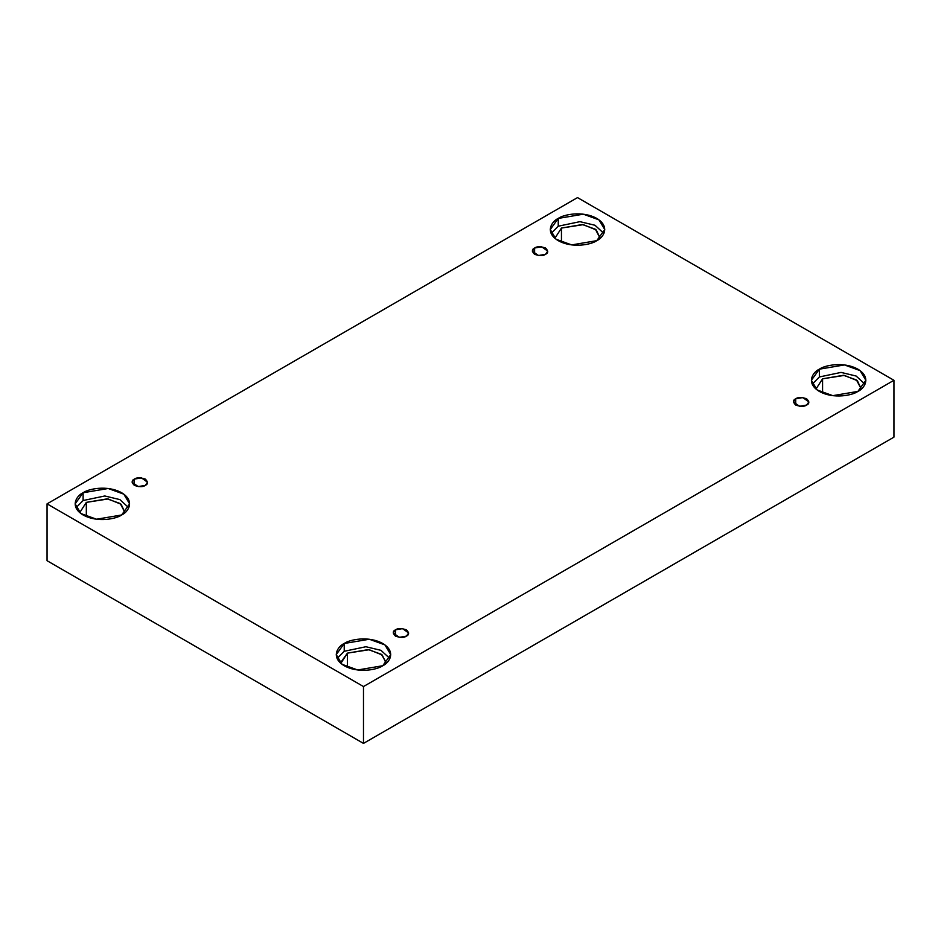 <?xml version="1.0" encoding="UTF-8"?>
<svg xmlns="http://www.w3.org/2000/svg" width="941" height="941" viewBox="0 0 941 941"><rect width="100%" height="100%" fill="white"/><g stroke="black" fill="none" stroke-linecap="round" stroke-linejoin="round"><path stroke-width="1.41" d="M534.606 248.012L532.335 251.165L538.405 255.517L545.521 254.317C543.251 255.987 539.605 255.987 534.606 254.317C531.712 251.423 531.712 249.33 534.606 248.012C536.876 246.354 540.51 246.354 545.521 248.012C548.403 250.906 548.403 253.011 545.521 254.317L547.78 251.165L541.71 246.813L534.606 248.012L534.606 254.317L534.606 248.012M134.375 479.087L132.116 482.239L138.174 486.591L145.29 485.391C143.02 487.062 139.374 487.062 134.375 485.391C131.481 482.498 131.481 480.392 134.375 479.087C136.645 477.416 140.28 477.416 145.29 479.087C148.184 481.98 148.184 484.074 145.29 485.391L147.549 482.239L141.479 477.887L134.375 479.087L134.375 485.391L134.375 479.087M395.479 629.835L393.22 632.987L399.29 637.339L406.394 636.14C404.124 637.81 400.49 637.81 395.479 636.14C392.597 633.246 392.597 631.152 395.479 629.835C397.749 628.165 401.395 628.165 406.394 629.835C409.288 632.728 409.288 634.834 406.394 636.14L408.665 632.987L402.595 628.635L395.479 629.835L395.479 636.14L395.479 629.835M795.71 398.772L793.451 401.925L799.521 406.277L806.625 405.065C804.355 406.735 800.72 406.735 795.71 405.065C792.816 402.183 792.816 400.078 795.71 398.772C797.98 397.102 801.626 397.102 806.625 398.772C809.519 401.654 809.519 403.76 806.625 405.065L808.884 401.925L802.826 397.572L795.71 398.772L795.71 405.065L795.71 398.772M86.325 502.376L79.738 512.61L86.325 502.376L108.121 498.965L121.118 504.258L125.012 512.61L120.248 503.564L107.227 498.848L86.325 502.376L86.325 516.574L86.325 502.376M83.114 492.743L75.139 503.858L80.926 513.563L96.547 519.22L121.636 514.986C116.778 518.679 97.629 523.067 83.114 514.986C69.116 506.599 76.703 495.542 83.114 492.743C87.972 489.038 107.121 484.662 121.636 492.743C135.633 501.13 128.047 512.175 121.636 514.986L129.611 503.858L123.824 494.166L108.203 488.497L83.114 492.743L83.114 500.53L83.114 492.743M75.986 507.752L83.114 500.53L75.986 507.752M561.459 228.063L554.872 238.296L561.459 228.063L583.267 224.652L596.265 229.945L600.158 238.296L595.382 229.251L582.373 224.523L561.459 228.063L561.459 242.249L561.459 228.063M558.248 218.418L550.273 229.545L556.06 239.237L571.681 244.907L596.77 240.661C591.913 244.366 572.775 248.742 558.248 240.661C544.251 232.286 551.838 221.229 558.248 218.418C563.106 214.724 582.256 210.349 596.77 218.418C610.768 226.805 603.181 237.861 596.77 240.661L604.757 229.545L598.958 219.853L583.338 214.183L558.248 218.418L558.248 226.205L558.248 218.418M551.12 233.439L558.248 226.205L551.12 233.439M822.575 378.811L815.988 389.045L822.575 378.811L844.371 375.4L857.369 380.693L861.262 389.045L856.498 379.999L843.477 375.283L822.575 378.811L822.575 393.009L822.575 378.811M819.364 369.178L811.389 380.293L817.176 389.986L832.797 395.655L857.886 391.421C853.028 395.114 833.879 399.502 819.364 391.421C805.367 383.034 812.953 371.977 819.364 369.178C824.222 365.473 843.371 361.097 857.886 369.178C871.884 377.553 864.297 388.609 857.886 391.421L865.861 380.293L860.074 370.601L844.453 364.932L819.364 369.178L819.364 376.965L819.364 369.178M812.236 384.187L819.364 376.965L812.236 384.187M386.186 662.393L381.364 654.324L368.343 649.596L347.441 653.136L347.441 667.322L347.441 653.136L340.783 662.393L340.842 663.358L347.441 653.136L369.237 649.725L382.234 655.007L386.128 663.358M344.23 643.491L336.243 654.618L342.042 664.311L357.662 669.98L382.752 665.734C377.894 669.439 358.744 673.815 344.23 665.734C330.232 657.347 337.819 646.302 344.23 643.491C349.087 639.798 368.225 635.41 382.752 643.491C396.749 651.878 389.162 662.935 382.752 665.734L390.727 654.618L384.94 644.914L369.319 639.245L344.23 643.491L344.23 651.278L344.23 643.491M337.09 658.512L344.23 651.278L337.09 658.512M363.485 743.402L893.95 437.142L893.95 380.293L363.485 686.554L363.485 743.402L363.485 686.554L47.05 503.858L577.515 197.598L893.95 380.293L893.95 437.142L363.485 743.402L47.05 560.707L47.05 503.858L47.05 560.707L363.485 743.402M363.485 686.554L893.95 380.293L577.515 197.598L47.05 503.858L363.485 686.554M389.88 658.512L380.964 650.337L365.908 646.738L344.23 651.278L365.908 646.738L380.964 650.337L389.88 658.512M865.014 384.187L856.11 376.024L841.054 372.413L819.364 376.965L841.054 372.413L856.11 376.024L865.014 384.187M603.91 233.439L594.994 225.264L579.938 221.664L558.248 226.205L579.938 221.664L594.994 225.264L603.91 233.439M128.764 507.752L119.86 499.589L104.804 495.978L83.114 500.53L104.804 495.978L119.86 499.589L128.764 507.752"/></g></svg>
